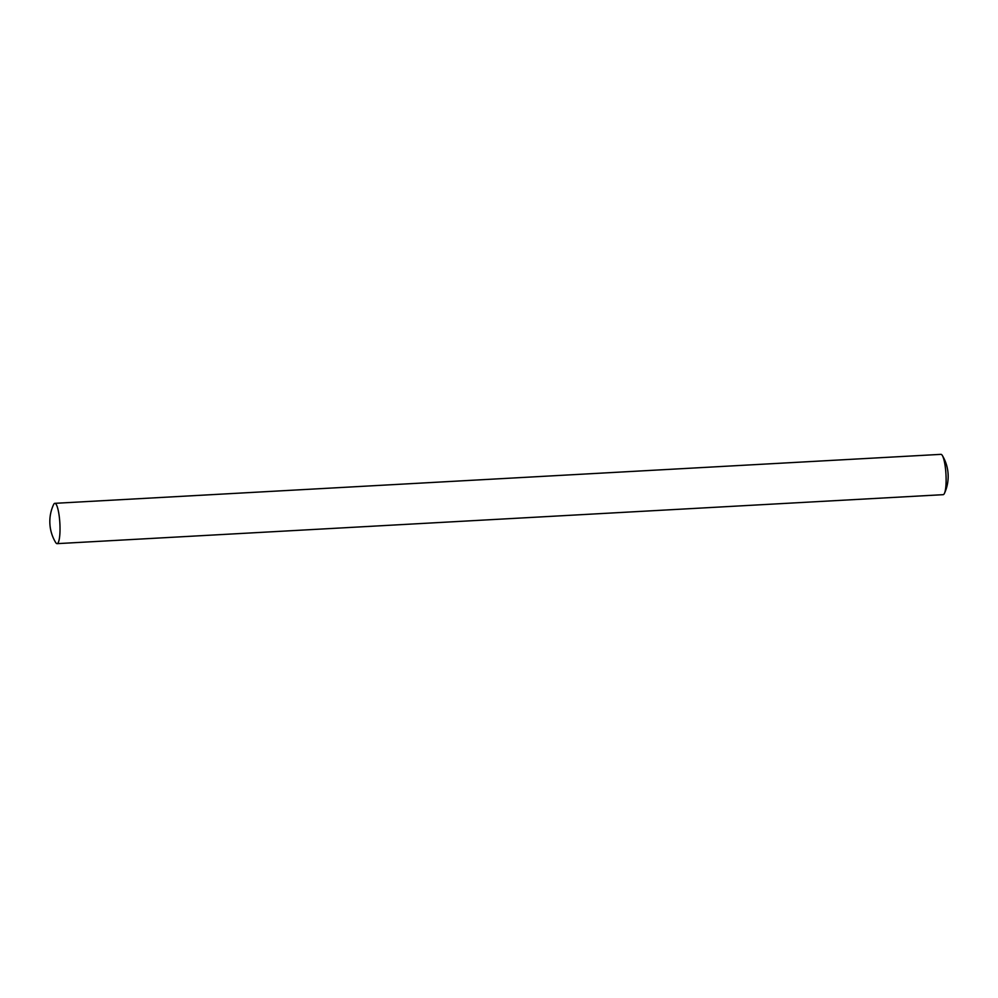 <?xml version="1.0" encoding="UTF-8"?>
<svg xmlns="http://www.w3.org/2000/svg" width="998" height="998" viewBox="0 0 998 998"><rect width="100%" height="100%" fill="white"/><g stroke="black" fill="none" stroke-linecap="round" stroke-linejoin="round"><path stroke-width="1.5" d="M54.84 503.329L940.927 454.352A20.197 3.917 86.8 0 1 942.337 455.5A20.197 3.917 86.8 0 1 945.929 473.688A20.197 3.917 86.8 0 1 944.432 493.386A20.197 3.917 86.8 0 1 943.16 494.671L57.073 543.648A20.197 3.917 86.8 0 1 55.663 542.5A40.394 40.394 0 0 1 53.568 504.614A20.197 3.917 86.8 0 1 54.84 503.329A20.197 3.917 86.8 0 1 59.83 522.665A20.197 3.917 86.8 0 1 57.073 543.648M944.432 493.386A40.394 40.394 0 0 0 942.337 455.5"/></g></svg>
